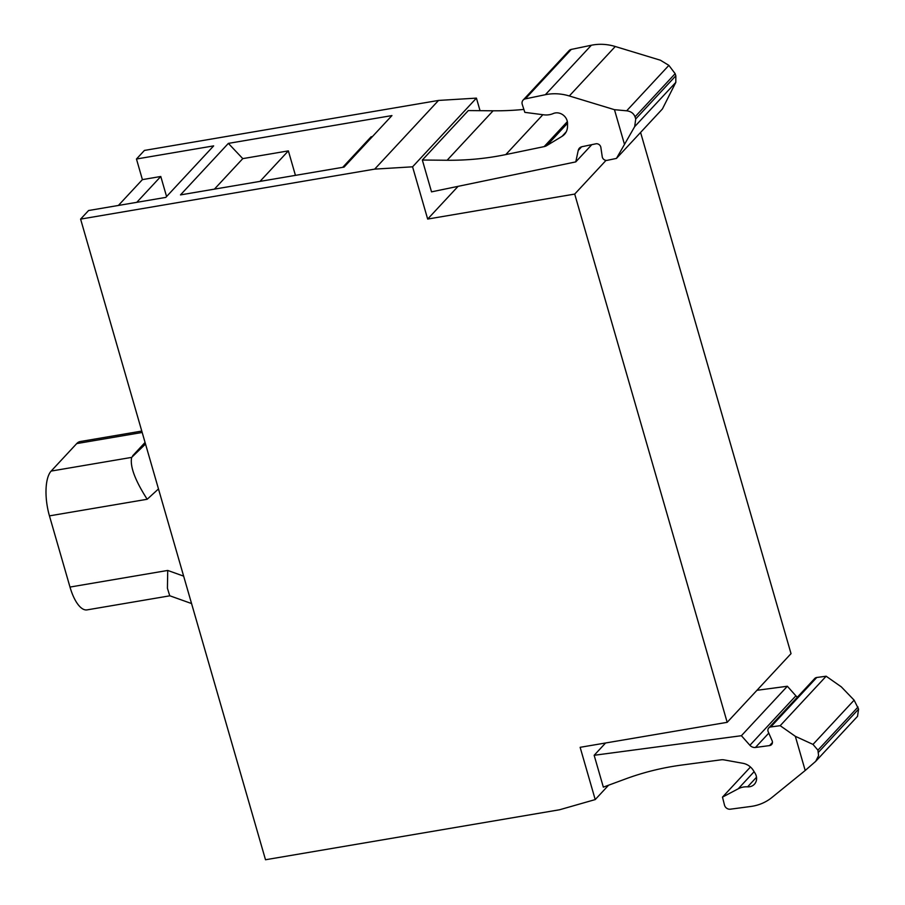 <?xml version="1.0" encoding="UTF-8"?>
<svg xmlns="http://www.w3.org/2000/svg" width="905" height="905" viewBox="0 0 905 905"><rect width="100%" height="100%" fill="white"/><g stroke="black" fill="none" stroke-linecap="round" stroke-linejoin="round"><path stroke-width="1.36" d="M169.88 595.807L87.084 609.88A35.34 13.586 -99.6 0 1 69.99 587.062L49.447 515.873A35.34 13.586 -99.6 0 1 51.155 471.075L131.655 457.387C129.822 466.279 134.992 480.238 147.187 499.266L158.477 488.938M51.155 471.075L76.699 443.597A35.34 13.586 -99.6 0 1 80.24 441.538L141.78 431.074M131.655 457.387L145.524 444.038M145.06 442.455L132.684 455.769M768.786 733.107L755.449 747.462L769.555 745.584A4.039 3.575 42.9 0 0 772.101 740.675L768.232 731.84A4.039 3.575 42.9 0 1 768.764 727.948L814.738 678.501A4.039 3.575 42.9 0 1 816.74 677.483L826.152 676.227L841.311 686.861L854.128 700.153L858.574 709.124L857.533 716.33L815.722 761.32L818.584 755.618L817.916 750.155L812.995 744.408L795.337 736.319L805.201 770.494L815.722 761.32M756.942 690.3L787.361 686.25L795.88 695.821L749.906 745.279A6.064 5.362 42.9 0 0 755.449 747.462M797.429 697.122A6.064 5.362 42.9 0 1 795.88 695.821M768.764 727.948A4.039 3.575 42.9 0 1 770.777 726.941L780.189 725.686L795.337 736.319M605.592 742.994L594.155 755.29L741.399 735.708L749.906 745.279M594.155 755.29L603.341 787.135L625.683 778.888A302.926 268.287 42.9 0 1 681.997 765.019L721.115 759.815A10.102 8.948 42.9 0 1 724.102 759.895L743.016 763.322A14.141 12.523 42.9 0 1 753.367 770.472L755.019 773.13A10.102 8.948 42.9 0 1 754.419 784.228A10.102 8.948 42.9 0 1 747.598 786.841A20.193 17.885 42.9 0 0 738.208 788.798L722.484 797.124L724.498 805.099A5.045 4.468 42.9 0 0 730.324 809.194L750.811 806.468A50.488 44.718 42.9 0 0 771.807 797.577L805.201 770.494M750.46 767.01L722.484 797.124M826.152 676.227L780.189 725.686M787.361 686.25L741.399 735.708M575.772 161.893L431.527 191.86L422.341 160.027L447.127 160.253A302.926 268.287 42.9 0 0 505.805 154.574L544.131 146.621A10.102 8.948 42.9 0 0 546.79 145.581L562.05 136.338A14.141 12.523 42.9 0 0 564.448 134.381A14.141 12.523 42.9 0 0 567.503 126.508L567.537 123.566A10.102 8.948 42.9 0 0 553.26 113.544A20.193 17.885 42.9 0 1 543.679 114.811L524.832 112.356L522.276 104.471A5.045 4.468 42.9 0 1 523.113 100.093A5.045 4.468 42.9 0 1 525.307 98.871L545.364 94.708A50.488 44.718 42.9 0 1 569.302 95.964L614.472 109.686L626.656 110.806C630.887 111.338 633.681 113.351 635.027 116.847L635.729 118.94L634.688 126.632L616.452 158.409L607.232 160.332A4.039 3.575 42.9 0 1 602.232 156.701L600.863 147.447A4.039 3.575 42.9 0 0 595.863 143.816L582.039 146.689A6.064 5.362 42.9 0 0 579.415 148.149A6.064 5.362 42.9 0 0 578.227 150.468L575.772 161.893L591.791 144.664M523.113 100.093L569.087 50.635A5.045 4.468 42.9 0 1 571.27 49.413L591.338 45.25A50.488 44.718 42.9 0 1 615.264 46.506L660.435 60.228L668.874 65.375L675.153 73.667L675.831 75.794L675.82 82.378L662.415 108.962L616.452 158.409M523.871 109.403A302.926 268.287 42.9 0 1 493.089 110.795L447.127 160.253M422.341 160.027L468.304 110.568L493.089 110.795M166.577 196.543L160.785 176.486L142.402 179.62L136.463 159.009L213.659 145.886L165.773 197.403L88.577 210.526L80.602 219.112L374.681 169.122L412.578 166.814L427.669 219.067L574.709 194.077L727.179 722.326L580.139 747.315L595.219 799.579L559.595 809.76L265.504 859.75L80.602 219.112M142.402 179.62L118.385 205.458M160.785 176.486L136.768 202.335M295.437 175.366L288.367 150.875L242.778 158.624L214.417 189.134M242.778 158.624L228.365 143.386L180.48 194.903L344.07 167.097L391.944 115.58L228.365 143.386M288.367 150.875L260.007 181.385M372.43 136.587L371.084 136.813L342.724 167.323M136.463 159.009L144.438 150.422L438.529 100.432L476.426 98.125L480.046 110.682M640.593 132.447L791.027 653.636L727.179 722.326M608.579 785.201L595.219 799.579M606.033 160.377L574.709 194.077M458.088 186.34L427.669 219.067M476.426 98.125L412.578 166.814M438.529 100.432L374.681 169.122M191.566 603.556L169.733 595.75L167.425 588.239L167.73 570.444L183.647 576.134M624.337 143.861L614.472 109.686M49.447 515.873L147.187 499.266M76.699 443.597L142.176 432.466M69.99 587.062L167.73 570.444M756.512 777.248L747.598 786.841M754.125 771.682L738.208 788.798M858.574 709.124L818.437 752.304M858.019 707.009L817.916 750.155M854.128 700.153L812.995 744.408M816.74 677.483L770.777 726.941M772.429 742.496L769.555 745.584M581.632 146.791L578.227 150.468M675.82 82.378L634.688 126.632M675.831 75.794L635.729 118.94M675.153 73.667L635.027 116.847M668.874 65.375L626.656 110.806M615.264 46.506L569.302 95.964M591.338 45.25L545.364 94.708M571.27 49.413L525.307 98.871M566.213 131.847L562.05 136.338M567.526 123.261L546.79 145.581M567.356 121.632L544.131 146.621M542.864 114.709L505.805 154.574"/></g></svg>
